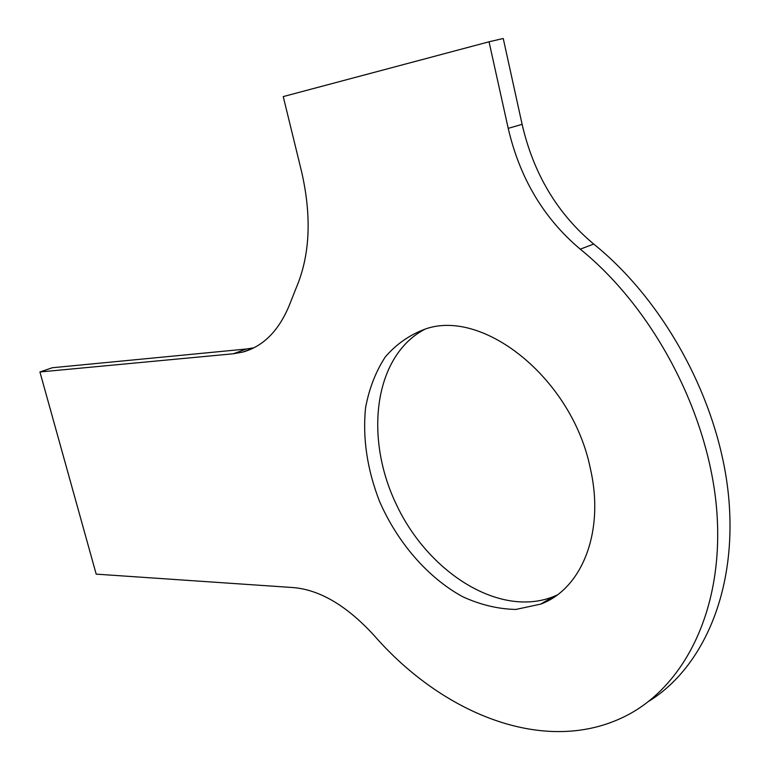 <?xml version="1.0" encoding="UTF-8"?>
<svg xmlns="http://www.w3.org/2000/svg" width="770" height="770" viewBox="0 0 770 770"><rect width="100%" height="100%" fill="white"/><g stroke="black" fill="none" stroke-linecap="round" stroke-linejoin="round"><path stroke-width="1.16" d="M508.21 128.349L489.037 41.792L283.235 96.587L301.705 172.143C311.792 216.678 310.012 255.12 296.383 287.46L290.896 301.282C280.328 329.223 264.245 346.173 242.656 352.111L233.31 353.776L39.924 371.968L96.192 574.141L293.332 587.577C319.993 589.839 346.933 605.817 374.153 635.51C441.566 712.924 541.839 754.552 620.736 718.391C681.681 690.863 723.242 613.729 717.101 515.486C710.979 417.398 655.02 309.636 580.262 249.172C543.803 218.478 519.788 178.207 508.21 128.349L522.118 124.345C533.523 173.789 557.393 213.704 593.709 244.071C664.597 301.118 718.785 400.708 728.401 494.523C737.968 588.453 704.04 666.868 649.12 701.095M590.417 468.843C604.931 532.137 581.764 588.954 540.742 604.104L515.89 609.436C498.257 609.089 480.557 604.864 462.76 596.76C427.725 577.664 397.387 542.407 379.504 501.309C367.165 469.421 362.516 438.265 365.548 407.821C369.119 388.638 375.693 371.689 385.26 356.972C396.454 343.959 410.035 334.565 425.993 328.79C484.224 308.808 572.601 379.369 590.417 468.843M233.31 353.776L246.333 349.022L52.331 367.742L39.924 371.968M246.333 349.022L253.965 347.771M489.037 41.792L503.243 38.5L522.118 124.345M557.143 595.008L553.149 596.74C499.153 617.973 427.937 572.254 396.213 504.196C363.758 436.436 374.432 355.153 425.358 328.973M580.262 249.172L593.709 244.071M242.656 352.111L252.358 348.56M553.149 596.74L540.742 604.104"/></g></svg>
